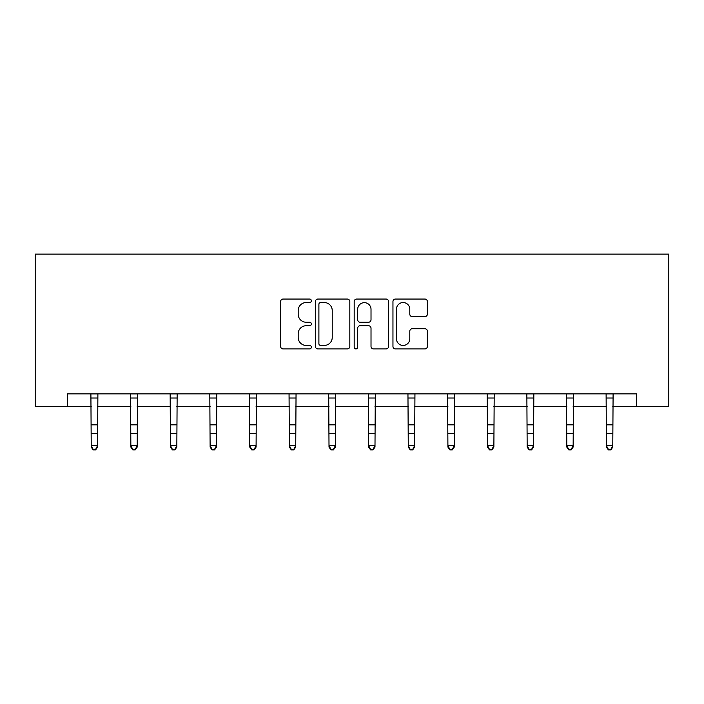 <?xml version="1.0" encoding="UTF-8"?>
<svg xmlns="http://www.w3.org/2000/svg" width="704" height="704" viewBox="0 0 704 704"><rect width="100%" height="100%" fill="white"/><g stroke="black" fill="none" stroke-linecap="round" stroke-linejoin="round"><path stroke-width="1.06" d="M311.353 300.793A1.742 1.742 0 0 0 309.61 299.05L283.114 299.05A2.49 2.49 0 0 0 280.614 301.541L280.614 346.43A2.49 2.49 0 0 0 283.114 348.92L309.61 348.92A1.742 1.742 0 0 0 311.353 347.178A1.742 1.742 0 0 0 309.61 345.435L306.178 345.435A7.982 7.982 0 0 1 298.197 337.454L298.197 333.714A7.982 7.982 0 0 1 306.178 325.732L309.61 325.732A1.742 1.742 0 0 0 311.353 323.99A1.742 1.742 0 0 0 309.61 322.238L306.178 322.238A7.982 7.982 0 0 1 298.197 314.266L298.197 310.517A7.982 7.982 0 0 1 306.178 302.544L309.61 302.544A1.742 1.742 0 0 0 311.353 300.793M424.882 316.633A2.49 2.49 0 0 0 427.372 314.134L427.372 301.541A2.49 2.49 0 0 0 424.882 299.05L395.454 299.05A2.49 2.49 0 0 0 392.955 301.541L392.955 346.43A2.49 2.49 0 0 0 395.454 348.92L424.882 348.92A2.49 2.49 0 0 0 427.372 346.43L427.372 331.214A2.49 2.49 0 0 0 424.882 328.724L412.289 328.724A2.49 2.49 0 0 0 409.79 331.214L409.79 338.765A6.67 6.67 0 0 1 403.119 345.435A6.67 6.67 0 0 1 396.449 338.765L396.449 309.214A6.67 6.67 0 0 1 403.119 302.544A6.67 6.67 0 0 1 409.79 309.214L409.79 314.134A2.49 2.49 0 0 0 412.289 316.633L424.882 316.633M67.461 406.551L67.461 393.853L636.539 393.853L636.539 406.551L668.8 406.551L668.8 254.126L35.2 254.126L35.2 406.551L91.221 406.551M349.818 301.541A2.49 2.49 0 0 0 347.327 299.05L317.9 299.05A2.49 2.49 0 0 0 315.41 301.541L315.41 346.43A2.49 2.49 0 0 0 317.9 348.92L347.327 348.92A2.49 2.49 0 0 0 349.818 346.43L349.818 301.541M356.673 299.05L386.1 299.05A2.49 2.49 0 0 1 388.59 301.541L388.59 346.43A2.49 2.49 0 0 1 386.1 348.92L373.507 348.92A2.49 2.49 0 0 1 371.017 346.43L371.017 328.222A2.49 2.49 0 0 0 368.518 325.732L360.166 325.732A2.49 2.49 0 0 0 357.676 328.222L357.676 347.178A1.742 1.742 0 0 1 355.925 348.92A1.742 1.742 0 0 1 354.182 347.178L354.182 301.541A2.49 2.49 0 0 1 356.673 299.05M97.566 406.551L130.847 406.551M137.201 406.551L170.482 406.551M176.836 406.551L210.118 406.551M216.462 406.551L249.744 406.551M256.098 406.551L289.379 406.551M295.724 406.551L329.006 406.551M335.359 406.551L368.641 406.551M374.994 406.551L408.276 406.551M414.621 406.551L447.902 406.551M454.256 406.551L487.538 406.551M493.882 406.551L527.164 406.551M533.518 406.551L566.799 406.551M573.153 406.551L606.434 406.551M612.779 406.551L636.539 406.551M320.646 302.544A1.742 1.742 0 0 0 318.894 304.286L318.894 343.684A1.742 1.742 0 0 0 320.646 345.435L324.254 345.435A7.982 7.982 0 0 0 332.235 337.454L332.235 310.517A7.982 7.982 0 0 0 324.254 302.544L320.646 302.544M371.017 309.338A6.67 6.67 0 0 0 364.346 302.667A6.67 6.67 0 0 0 357.676 309.338L357.676 319.748A2.49 2.49 0 0 0 360.166 322.238L368.518 322.238A2.49 2.49 0 0 0 371.017 319.748L371.017 309.338M90.895 393.853L91.221 445.667L97.566 445.667L97.566 447.084L95.665 449.874L95.665 449.31L93.122 449.31L93.122 449.874L95.665 449.874M95.665 449.31L97.566 445.667L97.891 393.853M93.122 449.874L91.221 447.084L91.221 445.667L93.122 449.31M130.53 393.853L130.847 445.667L137.201 445.667L137.201 447.084L135.291 449.874L135.291 449.31L132.757 449.31L132.757 449.874L135.291 449.874M135.291 449.31L137.201 445.667L137.526 393.853M132.757 449.874L130.847 447.084L130.847 445.667L132.757 449.31M170.157 393.853L170.482 445.667L176.836 445.667L176.836 447.084L174.926 449.874L174.926 449.31L172.383 449.31L172.383 449.874L174.926 449.874M174.926 449.31L176.836 445.667L177.153 393.853M172.383 449.874L170.482 447.084L170.482 445.667L172.383 449.31M209.792 393.853L210.118 445.667L216.462 445.667L216.462 447.084L214.562 449.874L214.562 449.31L212.018 449.31L212.018 449.874L214.562 449.874M214.562 449.31L216.462 445.667L216.788 393.853M212.018 449.874L210.118 447.084L210.118 445.667L212.018 449.31M249.427 393.853L249.744 445.667L256.098 445.667L256.098 447.084L254.188 449.874L254.188 449.31L251.654 449.31L251.654 449.874L254.188 449.874M254.188 449.31L256.098 445.667L256.414 393.853M251.654 449.874L249.744 447.084L249.744 445.667L251.654 449.31M289.054 393.853L289.379 445.667L295.724 445.667L295.724 447.084L293.823 449.874L293.823 449.31L291.28 449.31L291.28 449.874L293.823 449.874M293.823 449.31L295.724 445.667L296.05 393.853M291.28 449.874L289.379 447.084L289.379 445.667L291.28 449.31M328.689 393.853L329.006 445.667L335.359 445.667L335.359 447.084L333.458 449.874L333.458 449.31L330.915 449.31L330.915 449.874L333.458 449.874M333.458 449.31L335.359 445.667L335.685 393.853M330.915 449.874L329.006 447.084L329.006 445.667L330.915 449.31M368.315 393.853L368.641 445.667L374.994 445.667L374.994 447.084L373.085 449.874L373.085 449.31L370.542 449.31L370.542 449.874L373.085 449.874M373.085 449.31L374.994 445.667L375.311 393.853M370.542 449.874L368.641 447.084L368.641 445.667L370.542 449.31M407.95 393.853L408.276 445.667L414.621 445.667L414.621 447.084L412.72 449.874L412.72 449.31L410.177 449.31L410.177 449.874L412.72 449.874M412.72 449.31L414.621 445.667L414.946 393.853M410.177 449.874L408.276 447.084L408.276 445.667L410.177 449.31M447.586 393.853L447.902 445.667L454.256 445.667L454.256 447.084L452.346 449.874L452.346 449.31L449.812 449.31L449.812 449.874L452.346 449.874M452.346 449.31L454.256 445.667L454.573 393.853M449.812 449.874L447.902 447.084L447.902 445.667L449.812 449.31M487.212 393.853L487.538 445.667L493.882 445.667L493.882 447.084L491.982 449.874L491.982 449.31L489.438 449.31L489.438 449.874L491.982 449.874M491.982 449.31L493.882 445.667L494.208 393.853M489.438 449.874L487.538 447.084L487.538 445.667L489.438 449.31M526.847 393.853L527.164 445.667L533.518 445.667L533.518 447.084L531.617 449.874L531.617 449.31L529.074 449.31L529.074 449.874L531.617 449.874M531.617 449.31L533.518 445.667L533.843 393.853M529.074 449.874L527.164 447.084L527.164 445.667L529.074 449.31M566.474 393.853L566.799 445.667L573.153 445.667L573.153 447.084L571.243 449.874L571.243 449.31L568.709 449.31L568.709 449.874L571.243 449.874M571.243 449.31L573.153 445.667L573.47 393.853M568.709 449.874L566.799 447.084L566.799 445.667L568.709 449.31M606.109 393.853L606.434 445.667L612.779 445.667L612.779 447.084L610.878 449.874L610.878 449.31L608.335 449.31L608.335 449.874L610.878 449.874M610.878 449.31L612.779 445.667L613.105 393.853M608.335 449.874L606.434 447.084L606.434 445.667L608.335 449.31M97.874 393.906L90.913 393.906M97.566 424.846L91.221 424.846M97.566 433.558L91.221 433.558M97.566 398.024L91.221 398.024M137.5 393.906L130.548 393.906M137.201 424.846L130.847 424.846M137.201 433.558L130.847 433.558M137.201 398.024L130.847 398.024M177.135 393.906L170.183 393.906M176.836 424.846L170.482 424.846M176.836 433.558L170.482 433.558M176.836 398.024L170.482 398.024M216.77 393.906L209.81 393.906M216.462 424.846L210.118 424.846M216.462 433.558L210.118 433.558M216.462 398.024L210.118 398.024M256.397 393.906L249.445 393.906M256.098 424.846L249.744 424.846M256.098 433.558L249.744 433.558M256.098 398.024L249.744 398.024M296.032 393.906L289.071 393.906M295.724 424.846L289.379 424.846M295.724 433.558L289.379 433.558M295.724 398.024L289.379 398.024M335.658 393.906L328.706 393.906M335.359 424.846L329.006 424.846M335.359 433.558L329.006 433.558M335.359 398.024L329.006 398.024M375.294 393.906L368.342 393.906M374.994 424.846L368.641 424.846M374.994 433.558L368.641 433.558M374.994 398.024L368.641 398.024M414.929 393.906L407.968 393.906M414.621 424.846L408.276 424.846M414.621 433.558L408.276 433.558M414.621 398.024L408.276 398.024M454.555 393.906L447.603 393.906M454.256 424.846L447.902 424.846M454.256 433.558L447.902 433.558M454.256 398.024L447.902 398.024M494.19 393.906L487.23 393.906M493.882 424.846L487.538 424.846M493.882 433.558L487.538 433.558M493.882 398.024L487.538 398.024M533.817 393.906L526.865 393.906M533.518 424.846L527.164 424.846M533.518 433.558L527.164 433.558M533.518 398.024L527.164 398.024M573.452 393.906L566.5 393.906M573.153 424.846L566.799 424.846M573.153 433.558L566.799 433.558M573.153 398.024L566.799 398.024M613.087 393.906L606.126 393.906M612.779 424.846L606.434 424.846M612.779 433.558L606.434 433.558M612.779 398.024L606.434 398.024"/></g></svg>
